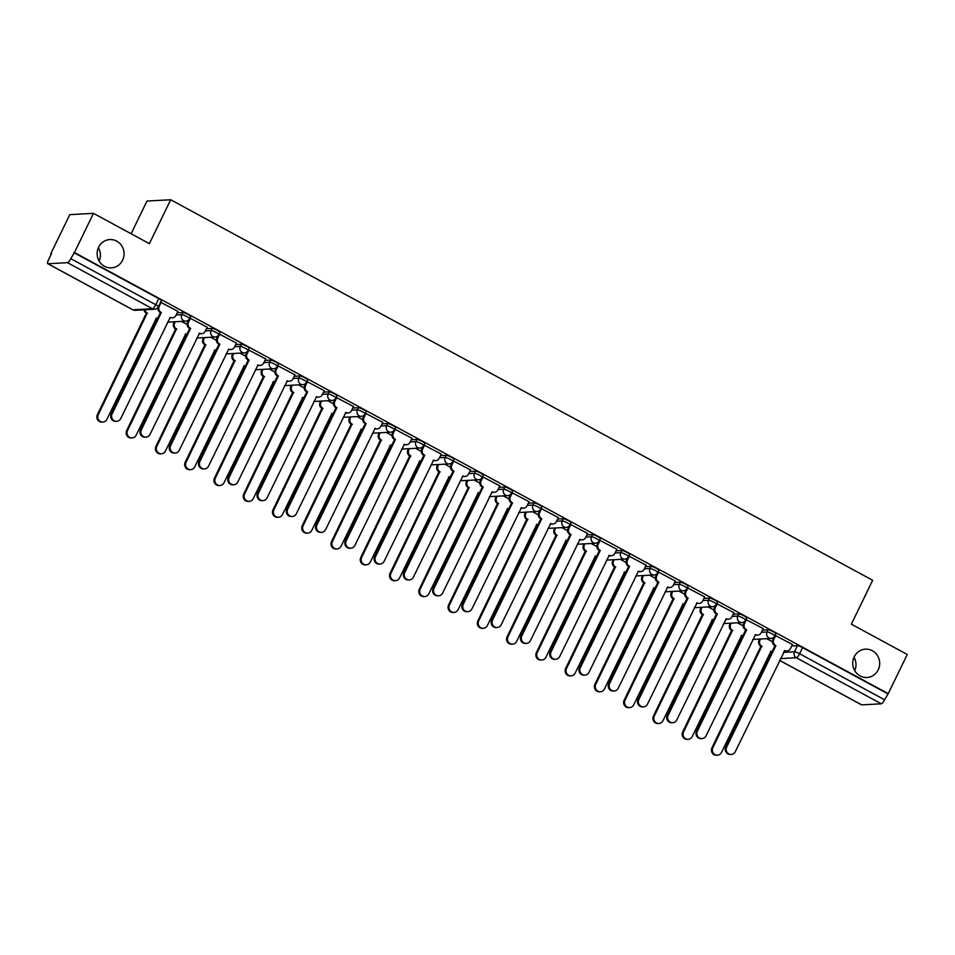 <?xml version="1.0" encoding="UTF-8"?>
<svg xmlns="http://www.w3.org/2000/svg" width="955" height="955" viewBox="0 0 955 955"><rect width="100%" height="100%" fill="white"/><g stroke="black" fill="none" stroke-linecap="round" stroke-linejoin="round"><path stroke-width="1.43" d="M122.61 260.226A14.182 13.477 -93.1 0 1 111.377 267.878A14.182 13.477 -93.1 0 1 99.32 261.407A14.182 13.477 -93.1 0 1 98.604 247.214A14.182 13.477 -93.1 0 1 109.825 239.562A14.182 13.477 -93.1 0 1 121.882 246.032A14.182 13.477 -93.1 0 1 122.61 260.226M878.23 669.837A14.182 13.477 -93.1 0 1 866.997 677.489A14.182 13.477 -93.1 0 1 854.94 671.007A14.182 13.477 -93.1 0 1 854.224 656.813A14.182 13.477 -93.1 0 1 865.445 649.161A14.182 13.477 -93.1 0 1 877.502 655.643A14.182 13.477 -93.1 0 1 878.23 669.837M190.618 316.499A4.429 0.704 -154.1 0 0 188.004 314.493A4.429 0.704 -154.1 0 0 182.871 312.536L181.82 314.696A4.429 0.704 25.9 0 1 186.953 316.654A4.429 0.704 25.9 0 1 189.556 318.672L190.618 316.499M219.877 332.364A4.429 0.704 -154.1 0 0 217.274 330.358A4.429 0.704 -154.1 0 0 212.141 328.401L211.091 330.561A4.429 0.704 25.9 0 1 216.224 332.519A4.429 0.704 25.9 0 1 218.826 334.525L219.877 332.364M249.136 348.229A4.429 0.704 -154.1 0 0 246.533 346.211A4.429 0.704 -154.1 0 0 241.4 344.254L240.35 346.426A4.429 0.704 25.9 0 1 245.483 348.384A4.429 0.704 25.9 0 1 248.085 350.389L249.136 348.229M278.406 364.094A4.429 0.704 -154.1 0 0 275.804 362.076A4.429 0.704 -154.1 0 0 270.671 360.119L269.62 362.291A4.429 0.704 25.9 0 1 274.754 364.249A4.429 0.704 25.9 0 1 277.356 366.254L278.406 364.094M307.665 379.959A4.429 0.704 -154.1 0 0 305.063 377.941A4.429 0.704 -154.1 0 0 299.93 375.983L298.879 378.156A4.429 0.704 25.9 0 1 304.012 380.114A4.429 0.704 25.9 0 1 306.615 382.119L307.665 379.959M336.936 395.824A4.429 0.704 -154.1 0 0 334.334 393.806A4.429 0.704 -154.1 0 0 329.2 391.848L328.15 394.009A4.429 0.704 25.9 0 1 333.283 395.967A4.429 0.704 25.9 0 1 335.885 397.984L336.936 395.824M366.195 411.677A4.429 0.704 -154.1 0 0 363.592 409.671A4.429 0.704 -154.1 0 0 358.459 407.713L357.409 409.874A4.429 0.704 25.9 0 1 362.542 411.832A4.429 0.704 25.9 0 1 365.144 413.849L366.195 411.677M395.466 427.542A4.429 0.704 -154.1 0 0 392.863 425.536A4.429 0.704 -154.1 0 0 387.73 423.578L386.668 425.739A4.429 0.704 25.9 0 1 391.813 427.697A4.429 0.704 25.9 0 1 394.415 429.714L395.466 427.542M424.724 443.407A4.429 0.704 -154.1 0 0 422.122 441.401A4.429 0.704 -154.1 0 0 416.989 439.443L415.938 441.604A4.429 0.704 25.9 0 1 421.071 443.562A4.429 0.704 25.9 0 1 423.674 445.579L424.724 443.407M453.995 459.271A4.429 0.704 -154.1 0 0 451.393 457.266A4.429 0.704 -154.1 0 0 446.248 455.308L445.197 457.469A4.429 0.704 25.9 0 1 450.33 459.427A4.429 0.704 25.9 0 1 452.945 461.444L453.995 459.271M483.254 475.136A4.429 0.704 -154.1 0 0 480.651 473.131A4.429 0.704 -154.1 0 0 475.518 471.173L474.468 473.334A4.429 0.704 25.9 0 1 479.601 475.292A4.429 0.704 25.9 0 1 482.203 477.297L483.254 475.136M512.525 491.001A4.429 0.704 -154.1 0 0 509.91 488.984A4.429 0.704 -154.1 0 0 504.777 487.026L503.727 489.199A4.429 0.704 25.9 0 1 508.86 491.157A4.429 0.704 25.9 0 1 511.474 493.162L512.525 491.001M541.783 506.866A4.429 0.704 -154.1 0 0 539.181 504.849A4.429 0.704 -154.1 0 0 534.048 502.891L532.997 505.064A4.429 0.704 25.9 0 1 538.131 507.021A4.429 0.704 25.9 0 1 540.733 509.027L541.783 506.866M571.054 522.731A4.429 0.704 -154.1 0 0 568.44 520.714A4.429 0.704 -154.1 0 0 563.307 518.756L562.256 520.929A4.429 0.704 25.9 0 1 567.389 522.886A4.429 0.704 25.9 0 1 569.992 524.892L571.054 522.731M600.313 538.596A4.429 0.704 -154.1 0 0 597.711 536.579A4.429 0.704 -154.1 0 0 592.577 534.621L591.527 536.782A4.429 0.704 25.9 0 1 596.66 538.751A4.429 0.704 25.9 0 1 599.263 540.757L600.313 538.596M629.572 554.461A4.429 0.704 -154.1 0 0 626.969 552.444A4.429 0.704 -154.1 0 0 621.836 550.486L620.786 552.647A4.429 0.704 25.9 0 1 625.919 554.604A4.429 0.704 25.9 0 1 628.521 556.622L629.572 554.461M658.843 570.314A4.429 0.704 -154.1 0 0 656.24 568.309A4.429 0.704 -154.1 0 0 651.107 566.351L650.057 568.512A4.429 0.704 25.9 0 1 655.19 570.469A4.429 0.704 25.9 0 1 657.792 572.487L658.843 570.314M688.101 586.179A4.429 0.704 -154.1 0 0 685.499 584.174A4.429 0.704 -154.1 0 0 680.366 582.216L679.315 584.376A4.429 0.704 25.9 0 1 684.449 586.334A4.429 0.704 25.9 0 1 687.051 588.352L688.101 586.179M717.372 602.044A4.429 0.704 -154.1 0 0 714.77 600.038A4.429 0.704 -154.1 0 0 709.637 598.081L708.586 600.241A4.429 0.704 25.9 0 1 713.719 602.199A4.429 0.704 25.9 0 1 716.322 604.217L717.372 602.044M746.631 617.909A4.429 0.704 -154.1 0 0 744.029 615.903A4.429 0.704 -154.1 0 0 738.895 613.946L737.845 616.106A4.429 0.704 25.9 0 1 742.978 618.064A4.429 0.704 25.9 0 1 745.58 620.07L746.631 617.909M775.902 633.774A4.429 0.704 -154.1 0 0 773.299 631.756A4.429 0.704 -154.1 0 0 768.166 629.799L767.104 631.971A4.429 0.704 25.9 0 1 772.249 633.929A4.429 0.704 25.9 0 1 774.851 635.935L775.902 633.774M98.389 247.667A14.182 13.477 -93.1 0 1 99.117 261.061M854.009 657.279A14.182 13.477 -93.1 0 1 854.737 670.673M93.471 213.347L149.374 243.656L170.694 199.762L872.667 580.282L851.347 624.176L907.25 654.485L888.234 693.652L74.454 252.526L93.471 213.347L69.775 214.648L50.746 253.815L51.284 254.114M131.11 233.748L146.986 201.051L170.694 199.762M50.746 253.815L51.439 253.779L48.478 259.879A4.429 1.194 -61.5 0 0 47.75 263.699A4.429 1.194 -61.5 0 0 47.953 263.747L67.507 262.673A4.429 1.194 -61.5 0 0 70.801 258.662L155.784 304.729A4.429 0.704 25.9 0 1 158.387 306.734L161.347 300.634A4.429 0.704 25.9 0 0 158.745 298.629L155.784 304.729A4.429 1.194 -61.5 0 1 152.49 308.74L67.507 262.673M74.454 252.526L70.801 258.662M791.719 645.986L797.425 645.664L794.465 651.776A4.429 0.704 25.9 0 1 799.598 653.733L884.581 699.788A4.429 1.194 118.5 0 1 881.286 703.811L861.72 704.874A4.429 1.194 118.5 0 1 861.529 704.838A4.429 1.194 118.5 0 1 861.386 704.695M884.581 699.788L888.234 693.652M792.447 644.482L775.126 635.362M763.176 628.617L745.867 619.497M733.918 612.752L716.596 603.632M704.659 596.899L687.337 587.767M675.388 581.034L658.079 571.902M646.129 565.169L628.808 556.037M616.858 549.304L599.549 540.172M587.6 533.439L570.278 524.307M558.329 517.574L541.019 508.442M529.07 501.709L511.749 492.589M499.799 485.844L482.49 476.724M470.54 469.979L453.219 460.859M441.27 454.126L423.96 444.994M412.011 438.261L394.69 429.129M382.74 422.397L365.431 413.264M353.481 406.532L336.16 397.399M324.211 390.667L306.901 381.534M294.952 374.802L277.642 365.67M265.693 358.937L248.372 349.817M236.422 343.072L219.113 333.952M207.163 327.207L189.842 318.087M177.893 311.354L160.583 302.222M177.164 312.846L182.871 312.536M206.435 328.711L212.141 328.401M235.694 344.576L241.4 344.254M264.965 360.429L270.671 360.119M294.224 376.294L299.93 375.983M323.494 392.159L329.2 391.848M352.753 408.024L358.459 407.713M382.024 423.889L387.73 423.578M411.283 439.754L416.989 439.443M440.553 455.619L446.248 455.308M469.812 471.483L475.518 471.173M499.071 487.348L504.777 487.026M528.342 503.201L534.048 502.891M557.601 519.066L563.307 518.756M586.871 534.931L592.577 534.621M616.13 550.796L621.836 550.486M645.401 566.661L651.107 566.351M674.66 582.526L680.366 582.216M703.93 598.391L709.637 598.081M733.189 614.256L738.895 613.946M762.46 630.121L768.166 629.799M772.416 641.76L766.71 638.668M73.762 252.562L158.745 298.629M887.541 693.688L802.558 647.621A4.429 0.704 -154.1 0 0 797.425 645.664M743.157 625.895L737.439 622.803M713.886 610.042L708.18 606.938M684.628 594.177L678.921 591.073M655.357 578.312L649.651 575.208M626.098 562.447L620.392 559.355M596.827 546.582L591.121 543.49M567.568 530.717L561.862 527.626M538.298 514.852L532.592 511.761M509.039 498.988L503.333 495.896M479.78 483.123L474.062 480.031M450.509 467.258L444.803 464.166M421.251 451.405L415.532 448.301M391.98 435.54L386.274 432.436M362.721 419.675L357.003 416.583M333.45 403.81L327.744 400.718M304.191 387.945L298.485 384.853M274.921 372.08L269.215 368.988M245.662 356.215L239.956 353.123M216.391 340.35L210.685 337.258M187.132 324.485L181.426 321.393M157.862 308.632L157.181 308.25M775.794 635.35L773.777 639.516A4.429 4.214 86.9 0 0 775.615 645.485L774.708 645.532A4.429 4.214 -93.1 0 1 772.87 639.564L774.099 637.021M775.89 645.64L726.671 747.013A5.097 4.847 86.9 0 0 731.255 754.438A5.097 4.847 86.9 0 0 735.302 751.681L784.807 650.462A4.429 4.214 86.9 0 0 786.956 650.952L786.061 651A4.429 4.214 -93.1 0 1 784.33 650.713M731.255 754.438L730.36 754.486A5.097 4.847 -93.1 0 1 725.764 747.061L774.994 645.687M786.956 650.952A4.429 4.214 86.9 0 0 790.465 648.564L792.495 644.398M760.562 639.002L759.953 640.268A4.429 4.214 86.9 0 0 761.792 646.237L712.848 747.765A5.097 4.847 86.9 0 0 717.444 755.19A5.097 4.847 86.9 0 0 721.479 752.445L770.983 651.226A4.429 4.214 86.9 0 0 772.106 651.632M772.046 651.764A4.429 4.214 -93.1 0 1 770.506 651.465M717.444 755.19L716.537 755.238A5.097 4.847 -93.1 0 1 711.952 747.813L760.896 646.284A4.429 4.214 -93.1 0 1 759.046 640.316L759.953 640.268M759.667 639.05L759.046 640.316M761.171 646.44L762.066 646.392M746.535 619.485L744.506 623.651A4.429 4.214 86.9 0 0 746.344 629.62L745.449 629.667A4.429 4.214 -93.1 0 1 743.611 623.699L744.84 621.156M746.631 629.775L697.401 731.148A5.097 4.847 86.9 0 0 701.997 738.573A5.097 4.847 86.9 0 0 706.032 735.827L755.536 634.598A4.429 4.214 86.9 0 0 757.697 635.087L756.79 635.135A4.429 4.214 -93.1 0 1 755.059 634.848M701.997 738.573L701.101 738.621A5.097 4.847 -93.1 0 1 696.505 731.196L745.736 629.823M757.697 635.087A4.429 4.214 86.9 0 0 761.207 632.699L763.224 628.533M717.265 603.62L715.247 607.786A4.429 4.214 86.9 0 0 717.086 613.755L716.178 613.802A4.429 4.214 -93.1 0 1 714.34 607.834L715.57 605.291M717.36 613.91L668.142 715.283A5.097 4.847 86.9 0 0 672.738 722.708A5.097 4.847 86.9 0 0 676.773 719.963L726.278 618.733A4.429 4.214 86.9 0 0 728.426 619.222L727.531 619.27A4.429 4.214 -93.1 0 1 725.8 618.983M672.738 722.708L671.831 722.756A5.097 4.847 -93.1 0 1 667.247 715.331L716.465 613.958M728.426 619.222A4.429 4.214 86.9 0 0 731.936 616.835L733.965 612.668M731.303 623.138L730.682 624.403A4.429 4.214 86.9 0 0 732.521 630.372L683.577 731.9A5.097 4.847 86.9 0 0 688.173 739.325A5.097 4.847 86.9 0 0 692.208 736.58L741.713 635.362A4.429 4.214 86.9 0 0 742.847 635.767M742.775 635.899A4.429 4.214 -93.1 0 1 741.247 635.6M688.173 739.325L687.278 739.373A5.097 4.847 -93.1 0 1 682.682 731.948L731.626 630.419A4.429 4.214 -93.1 0 1 729.787 624.451L730.682 624.403M730.396 623.185L729.787 624.451M731.912 630.575L732.807 630.527M702.032 607.273L701.424 608.538A4.429 4.214 86.9 0 0 703.262 614.507L654.318 716.035A5.097 4.847 86.9 0 0 658.914 723.46A5.097 4.847 86.9 0 0 662.949 720.715L712.454 619.497A4.429 4.214 86.9 0 0 713.576 619.902M713.516 620.034A4.429 4.214 -93.1 0 1 711.976 619.747M658.914 723.46L658.007 723.52A5.097 4.847 -93.1 0 1 653.423 716.083L702.367 614.554A4.429 4.214 -93.1 0 1 700.528 608.586L701.424 608.538M701.137 607.332L700.528 608.586M702.641 614.71L703.537 614.662M688.006 587.755L685.976 591.921A4.429 4.214 86.9 0 0 687.815 597.89L686.92 597.937A4.429 4.214 -93.1 0 1 685.081 591.969L686.311 589.438M688.101 598.045L638.871 699.418A5.097 4.847 86.9 0 0 643.467 706.843A5.097 4.847 86.9 0 0 647.502 704.098L697.007 602.868A4.429 4.214 86.9 0 0 699.167 603.357L698.26 603.405A4.429 4.214 -93.1 0 1 696.529 603.118M643.467 706.843L642.572 706.891A5.097 4.847 -93.1 0 1 637.976 699.466L687.206 598.093M699.167 603.357A4.429 4.214 86.9 0 0 702.677 600.97L704.695 596.803M658.735 571.89L656.718 576.056A4.429 4.214 86.9 0 0 658.556 582.025L657.661 582.073A4.429 4.214 -93.1 0 1 655.81 576.104L657.052 573.573M658.831 582.18L609.612 683.553A5.097 4.847 86.9 0 0 614.208 690.978A5.097 4.847 86.9 0 0 618.243 688.233L667.748 587.015A4.429 4.214 86.9 0 0 669.897 587.492L669.001 587.552A4.429 4.214 -93.1 0 1 667.27 587.253M614.208 690.978L613.301 691.026A5.097 4.847 -93.1 0 1 608.717 683.601L657.935 582.228M669.897 587.492A4.429 4.214 86.9 0 0 673.406 585.105L675.436 580.938M629.476 556.025L627.447 560.191A4.429 4.214 86.9 0 0 629.285 566.16L628.39 566.208A4.429 4.214 -93.1 0 1 626.552 560.239L627.781 557.708M629.572 566.315L580.342 667.688A5.097 4.847 86.9 0 0 584.938 675.113A5.097 4.847 86.9 0 0 588.972 672.368L638.477 571.15A4.429 4.214 86.9 0 0 640.638 571.639L639.743 571.687A4.429 4.214 -93.1 0 1 638 571.388M584.938 675.113L584.042 675.161A5.097 4.847 -93.1 0 1 579.446 667.736L628.677 566.363M640.638 571.639A4.429 4.214 86.9 0 0 644.148 569.24L646.165 565.074M672.774 591.42L672.153 592.673A4.429 4.214 86.9 0 0 673.991 598.642L625.059 700.17A5.097 4.847 86.9 0 0 629.643 707.607A5.097 4.847 86.9 0 0 633.678 704.85L683.183 603.632A4.429 4.214 86.9 0 0 684.317 604.038M684.246 604.169A4.429 4.214 -93.1 0 1 682.718 603.882M629.643 707.607L628.748 707.655A5.097 4.847 -93.1 0 1 624.152 700.218L673.096 598.701A4.429 4.214 -93.1 0 1 671.258 592.721L672.153 592.673M671.866 591.467L671.258 592.721M673.382 598.845L674.278 598.797M643.503 575.555L642.894 576.808A4.429 4.214 86.9 0 0 644.732 582.789L595.789 684.305A5.097 4.847 86.9 0 0 600.385 691.742A5.097 4.847 86.9 0 0 604.42 688.985L653.924 587.767A4.429 4.214 86.9 0 0 655.046 588.173M654.987 588.316A4.429 4.214 -93.1 0 1 653.447 588.017M600.385 691.742L599.489 691.79A5.097 4.847 -93.1 0 1 594.893 684.365L643.837 582.837A4.429 4.214 -93.1 0 1 641.999 576.868L642.894 576.808M642.608 575.602L641.999 576.868M644.112 582.98L645.019 582.932M614.244 559.69L613.623 560.955A4.429 4.214 86.9 0 0 615.474 566.924L566.53 668.452A5.097 4.847 86.9 0 0 571.114 675.877A5.097 4.847 86.9 0 0 575.149 673.12L624.666 571.902A4.429 4.214 86.9 0 0 625.788 572.32M625.716 572.451A4.429 4.214 -93.1 0 1 624.188 572.152M571.114 675.877L570.219 675.925A5.097 4.847 -93.1 0 1 565.623 668.5L614.566 566.972A4.429 4.214 -93.1 0 1 612.728 561.003L613.623 560.955M613.337 559.737L612.728 561.003M614.853 567.127L615.748 567.067M600.206 540.16L598.188 544.326A4.429 4.214 86.9 0 0 600.027 550.295L599.131 550.343A4.429 4.214 -93.1 0 1 597.281 544.374L598.522 541.843M600.301 550.45L551.083 651.823A5.097 4.847 86.9 0 0 555.679 659.248A5.097 4.847 86.9 0 0 559.714 656.503L609.218 555.285A4.429 4.214 86.9 0 0 611.367 555.774L610.472 555.822A4.429 4.214 -93.1 0 1 608.741 555.535M555.679 659.248L554.771 659.308A5.097 4.847 -93.1 0 1 550.187 651.871L599.406 550.498M611.367 555.774A4.429 4.214 86.9 0 0 614.877 553.375L616.906 549.209M584.973 543.825L584.365 545.09A4.429 4.214 86.9 0 0 586.203 551.059L537.259 652.587A5.097 4.847 86.9 0 0 541.855 660.012A5.097 4.847 86.9 0 0 545.89 657.267L595.395 556.037A4.429 4.214 86.9 0 0 596.517 556.455M596.457 556.586A4.429 4.214 -93.1 0 1 594.917 556.288M541.855 660.012L540.96 660.06A5.097 4.847 -93.1 0 1 536.364 652.635L585.308 551.107A4.429 4.214 -93.1 0 1 583.469 545.138L584.365 545.09M584.078 543.873L583.469 545.138M585.582 551.262L586.489 551.214M570.947 524.295L568.917 528.461A4.429 4.214 86.9 0 0 570.756 534.43L569.86 534.49A4.429 4.214 -93.1 0 1 568.022 528.509L569.252 525.978M571.042 534.585L521.812 635.958A5.097 4.847 86.9 0 0 526.408 643.395A5.097 4.847 86.9 0 0 530.443 640.638L579.948 539.42A4.429 4.214 86.9 0 0 582.108 539.909L581.213 539.957A4.429 4.214 -93.1 0 1 579.482 539.671M526.408 643.395L525.513 643.443A5.097 4.847 -93.1 0 1 520.917 636.006L570.147 534.633M582.108 539.909A4.429 4.214 86.9 0 0 585.618 537.51L587.635 533.344M555.715 527.96L555.094 529.225A4.429 4.214 86.9 0 0 556.944 535.194L508 636.722A5.097 4.847 86.9 0 0 512.584 644.148A5.097 4.847 86.9 0 0 516.631 641.402L566.136 540.172A4.429 4.214 86.9 0 0 567.258 540.59M567.186 540.721A4.429 4.214 -93.1 0 1 565.658 540.423M512.584 644.148L511.689 644.195A5.097 4.847 -93.1 0 1 507.093 636.77L556.037 535.242A4.429 4.214 -93.1 0 1 554.198 529.273L555.094 529.225M554.819 528.008L554.198 529.273M556.323 535.397L557.219 535.349M541.676 508.43L539.659 512.596A4.429 4.214 86.9 0 0 541.497 518.577L540.602 518.625A4.429 4.214 -93.1 0 1 538.763 512.656L539.993 510.113M541.783 518.72L492.553 620.093A5.097 4.847 86.9 0 0 497.149 627.53A5.097 4.847 86.9 0 0 501.184 624.773L550.689 523.555A4.429 4.214 86.9 0 0 552.838 524.044L551.942 524.092A4.429 4.214 -93.1 0 1 550.211 523.806M497.149 627.53L496.254 627.578A5.097 4.847 -93.1 0 1 491.658 620.153L540.876 518.768M552.838 524.044A4.429 4.214 86.9 0 0 556.347 521.657L558.377 517.491M526.444 512.095L525.835 513.36A4.429 4.214 86.9 0 0 527.673 519.329L478.73 620.857A5.097 4.847 86.9 0 0 483.326 628.283A5.097 4.847 86.9 0 0 487.36 625.537L536.865 524.307A4.429 4.214 86.9 0 0 537.987 524.725M537.928 524.856A4.429 4.214 -93.1 0 1 536.388 524.558M483.326 628.283L482.43 628.33A5.097 4.847 -93.1 0 1 477.834 620.905L526.778 519.377A4.429 4.214 -93.1 0 1 524.94 513.408L525.835 513.36M525.548 512.143L524.94 513.408M527.053 519.532L527.96 519.484M512.417 492.577L510.388 496.743A4.429 4.214 86.9 0 0 512.226 502.712L511.331 502.76A4.429 4.214 -93.1 0 1 509.493 496.791L510.722 494.248M512.513 502.855L463.294 604.24A5.097 4.847 86.9 0 0 467.878 611.666A5.097 4.847 86.9 0 0 471.913 608.908L521.43 507.69A4.429 4.214 86.9 0 0 523.579 508.179L522.683 508.227A4.429 4.214 -93.1 0 1 520.952 507.941M467.878 611.666L466.983 611.713A5.097 4.847 -93.1 0 1 462.387 604.288L511.617 502.915M523.579 508.179A4.429 4.214 86.9 0 0 527.088 505.792L529.106 501.626M497.185 496.23L496.576 497.495A4.429 4.214 86.9 0 0 498.415 503.464L449.471 604.993A5.097 4.847 86.9 0 0 454.067 612.418A5.097 4.847 86.9 0 0 458.102 609.672L507.606 508.454A4.429 4.214 86.9 0 0 508.729 508.86M508.657 508.991A4.429 4.214 -93.1 0 1 507.129 508.693M454.067 612.418L453.159 612.465A5.097 4.847 -93.1 0 1 448.564 605.04L497.507 503.512A4.429 4.214 -93.1 0 1 495.669 497.543L496.576 497.495M496.29 496.278L495.669 497.543M497.794 503.667L498.689 503.619M483.146 476.712L481.129 480.878A4.429 4.214 86.9 0 0 482.967 486.847L482.072 486.895A4.429 4.214 -93.1 0 1 480.234 480.926L481.463 478.383M483.254 487.002L434.024 588.375A5.097 4.847 86.9 0 0 438.62 595.801A5.097 4.847 86.9 0 0 442.654 593.055L492.159 491.825A4.429 4.214 86.9 0 0 494.308 492.314L493.413 492.362A4.429 4.214 -93.1 0 1 491.682 492.076M438.62 595.801L437.724 595.848A5.097 4.847 -93.1 0 1 433.128 588.423L482.347 487.05M494.308 492.314A4.429 4.214 86.9 0 0 497.818 489.927L499.847 485.761M453.888 460.847L451.858 465.013A4.429 4.214 86.9 0 0 453.709 470.982L452.801 471.03A4.429 4.214 -93.1 0 1 450.963 465.061L452.193 462.518M453.983 471.137L404.765 572.511A5.097 4.847 86.9 0 0 409.349 579.936A5.097 4.847 86.9 0 0 413.384 577.19L462.9 475.96A4.429 4.214 86.9 0 0 465.049 476.45L464.154 476.497A4.429 4.214 -93.1 0 1 462.423 476.211M409.349 579.936L408.454 579.983A5.097 4.847 -93.1 0 1 403.858 572.558L453.088 471.185M465.049 476.45A4.429 4.214 86.9 0 0 468.559 474.062L470.576 469.896M424.617 444.982L422.599 449.148A4.429 4.214 86.9 0 0 424.438 455.117L423.543 455.165A4.429 4.214 -93.1 0 1 421.704 449.196L422.934 446.665M424.724 455.272L375.494 556.646A5.097 4.847 86.9 0 0 380.09 564.071A5.097 4.847 86.9 0 0 384.125 561.325L433.63 460.095A4.429 4.214 86.9 0 0 435.79 460.585L434.883 460.632A4.429 4.214 -93.1 0 1 433.152 460.346M380.09 564.071L379.195 564.119A5.097 4.847 -93.1 0 1 374.599 556.693L423.817 455.32M435.79 460.585A4.429 4.214 86.9 0 0 439.3 458.197L441.317 454.031M395.358 429.117L393.329 433.284A4.429 4.214 86.9 0 0 395.179 439.252L394.272 439.3A4.429 4.214 -93.1 0 1 392.433 433.331L393.663 430.8M395.454 439.407L346.235 540.781A5.097 4.847 86.9 0 0 350.819 548.206A5.097 4.847 86.9 0 0 354.866 545.46L404.371 444.242A4.429 4.214 86.9 0 0 406.52 444.72L405.624 444.779A4.429 4.214 -93.1 0 1 403.893 444.481M350.819 548.206L349.924 548.254A5.097 4.847 -93.1 0 1 345.328 540.828L394.558 439.455M406.52 444.72A4.429 4.214 86.9 0 0 410.029 442.332L412.059 438.166M366.087 413.252L364.07 417.419A4.429 4.214 86.9 0 0 365.908 423.387L365.013 423.435A4.429 4.214 -93.1 0 1 363.175 417.466L364.404 414.936M366.195 423.543L316.964 524.916A5.097 4.847 86.9 0 0 321.56 532.341A5.097 4.847 86.9 0 0 325.595 529.595L375.1 428.377A4.429 4.214 86.9 0 0 377.261 428.867L376.354 428.914A4.429 4.214 -93.1 0 1 374.623 428.616M321.56 532.341L320.665 532.389A5.097 4.847 -93.1 0 1 316.069 524.964L365.288 423.59M377.261 428.867A4.429 4.214 86.9 0 0 380.77 426.467L382.788 422.301M336.829 397.387L334.811 401.554A4.429 4.214 86.9 0 0 336.649 407.522L335.742 407.57A4.429 4.214 -93.1 0 1 333.904 401.601L335.133 399.071M336.924 407.678L287.706 509.051A5.097 4.847 86.9 0 0 292.302 516.476A5.097 4.847 86.9 0 0 296.337 513.73L345.841 412.512A4.429 4.214 86.9 0 0 347.99 413.002L347.095 413.049A4.429 4.214 -93.1 0 1 345.364 412.763M292.302 516.476L291.394 516.536A5.097 4.847 -93.1 0 1 286.798 509.099L336.029 407.725M347.99 413.002A4.429 4.214 86.9 0 0 351.5 410.602L353.529 406.436M467.914 480.365L467.305 481.63A4.429 4.214 86.9 0 0 469.144 487.599L420.2 589.128A5.097 4.847 86.9 0 0 424.796 596.553A5.097 4.847 86.9 0 0 428.831 593.807L478.336 492.589A4.429 4.214 86.9 0 0 479.458 492.995M479.398 493.126A4.429 4.214 -93.1 0 1 477.858 492.828M424.796 596.553L423.901 596.6A5.097 4.847 -93.1 0 1 419.305 589.175L468.248 487.647A4.429 4.214 -93.1 0 1 466.41 481.678L467.305 481.63M467.019 480.413L466.41 481.678M468.535 487.802L469.43 487.754M438.655 464.5L438.047 465.765A4.429 4.214 86.9 0 0 439.885 471.734L390.941 573.263A5.097 4.847 86.9 0 0 395.537 580.688A5.097 4.847 86.9 0 0 399.572 577.942L449.077 476.724A4.429 4.214 86.9 0 0 450.199 477.13M450.139 477.261A4.429 4.214 -93.1 0 1 448.599 476.975M395.537 580.688L394.63 580.747A5.097 4.847 -93.1 0 1 390.046 573.31L438.978 471.782A4.429 4.214 -93.1 0 1 437.139 465.813L438.047 465.765M437.76 464.56L437.139 465.813M439.264 471.937L440.16 471.889M409.385 448.647L408.776 449.901A4.429 4.214 86.9 0 0 410.614 455.869L361.67 557.398A5.097 4.847 86.9 0 0 366.266 564.835A5.097 4.847 86.9 0 0 370.301 562.077L419.806 460.859A4.429 4.214 86.9 0 0 420.928 461.265M420.869 461.396A4.429 4.214 -93.1 0 1 419.329 461.11M366.266 564.835L365.371 564.883A5.097 4.847 -93.1 0 1 360.775 557.445L409.719 455.929A4.429 4.214 -93.1 0 1 407.881 449.948L408.776 449.901M408.489 448.695L407.881 449.948M410.005 456.072L410.901 456.024M380.126 432.782L379.517 434.036A4.429 4.214 86.9 0 0 381.355 440.016L332.412 541.533A5.097 4.847 86.9 0 0 337.008 548.97A5.097 4.847 86.9 0 0 341.042 546.212L390.547 444.994A4.429 4.214 86.9 0 0 391.669 445.4M391.61 445.531A4.429 4.214 -93.1 0 1 390.07 445.245M337.008 548.97L336.1 549.018A5.097 4.847 -93.1 0 1 331.516 541.592L380.46 440.064A4.429 4.214 -93.1 0 1 378.61 434.095L379.517 434.036M379.231 432.83L378.61 434.095M380.735 440.207L381.63 440.16M350.867 416.917L350.246 418.183A4.429 4.214 86.9 0 0 352.085 424.151L303.141 525.68A5.097 4.847 86.9 0 0 307.737 533.105A5.097 4.847 86.9 0 0 311.772 530.347L361.276 429.129A4.429 4.214 86.9 0 0 362.399 429.547M362.339 429.678A4.429 4.214 -93.1 0 1 360.811 429.38M307.737 533.105L306.842 533.153A5.097 4.847 -93.1 0 1 302.246 525.727L351.189 424.199A4.429 4.214 -93.1 0 1 349.351 418.23L350.246 418.183M349.96 416.965L349.351 418.23M351.476 424.354L352.371 424.295M321.596 401.052L320.987 402.318A4.429 4.214 86.9 0 0 322.826 408.286L273.882 509.815A5.097 4.847 86.9 0 0 278.478 517.24A5.097 4.847 86.9 0 0 282.513 514.482L332.018 413.264A4.429 4.214 86.9 0 0 333.14 413.682M333.08 413.813A4.429 4.214 -93.1 0 1 331.54 413.515M278.478 517.24L277.571 517.288A5.097 4.847 -93.1 0 1 272.987 509.863L321.931 408.334A4.429 4.214 -93.1 0 1 320.08 402.365L320.987 402.318M320.701 401.1L320.08 402.365M322.205 408.489L323.1 408.442M307.57 381.523L305.54 385.689A4.429 4.214 86.9 0 0 307.379 391.657L306.483 391.717A4.429 4.214 -93.1 0 1 304.645 385.736L305.875 383.206M307.665 391.813L258.435 493.186A5.097 4.847 86.9 0 0 263.031 500.623A5.097 4.847 86.9 0 0 267.066 497.865L316.571 396.647A4.429 4.214 86.9 0 0 318.731 397.137L317.824 397.185A4.429 4.214 -93.1 0 1 316.093 396.898M263.031 500.623L262.136 500.671A5.097 4.847 -93.1 0 1 257.54 493.234L306.77 391.86M318.731 397.137A4.429 4.214 86.9 0 0 322.241 394.737L324.258 390.571M292.337 385.187L291.717 386.453A4.429 4.214 86.9 0 0 293.555 392.421L244.611 493.95A5.097 4.847 86.9 0 0 249.207 501.375A5.097 4.847 86.9 0 0 253.242 498.629L302.747 397.399A4.429 4.214 86.9 0 0 303.881 397.817M303.809 397.949A4.429 4.214 -93.1 0 1 302.281 397.65M249.207 501.375L248.312 501.423A5.097 4.847 -93.1 0 1 243.716 493.998L292.66 392.469A4.429 4.214 -93.1 0 1 290.821 386.5L291.717 386.453M291.43 385.235L290.821 386.5M292.946 392.624L293.842 392.577M278.299 365.658L276.281 369.824A4.429 4.214 86.9 0 0 278.12 375.804L277.225 375.852A4.429 4.214 -93.1 0 1 275.374 369.883L276.616 367.341M278.394 375.948L229.176 477.321A5.097 4.847 86.9 0 0 233.772 484.758A5.097 4.847 86.9 0 0 237.807 482L287.312 380.782A4.429 4.214 86.9 0 0 289.461 381.272L288.565 381.32A4.429 4.214 -93.1 0 1 286.834 381.033M233.772 484.758L232.865 484.806A5.097 4.847 -93.1 0 1 228.281 477.381L277.499 375.995M289.461 381.272A4.429 4.214 86.9 0 0 292.97 378.884L295 374.718M263.067 369.322L262.458 370.588A4.429 4.214 86.9 0 0 264.296 376.557L215.353 478.085A5.097 4.847 86.9 0 0 219.948 485.51A5.097 4.847 86.9 0 0 223.983 482.764L273.488 381.534A4.429 4.214 86.9 0 0 274.61 381.952M274.551 382.084A4.429 4.214 -93.1 0 1 273.011 381.785M219.948 485.51L219.053 485.558A5.097 4.847 -93.1 0 1 214.457 478.133L263.401 376.604A4.429 4.214 -93.1 0 1 261.563 370.636L262.458 370.588M262.171 369.37L261.563 370.636M263.675 376.759L264.583 376.712M249.04 349.793L247.011 353.971A4.429 4.214 86.9 0 0 248.849 359.94L247.954 359.987A4.429 4.214 -93.1 0 1 246.115 354.019L247.345 351.476M249.136 360.083L199.905 461.468A5.097 4.847 86.9 0 0 204.501 468.893A5.097 4.847 86.9 0 0 208.536 466.136L258.041 364.917A4.429 4.214 86.9 0 0 260.202 365.407L259.306 365.455A4.429 4.214 -93.1 0 1 257.564 365.168M204.501 468.893L203.606 468.941A5.097 4.847 -93.1 0 1 199.01 461.516L248.24 360.142M260.202 365.407A4.429 4.214 86.9 0 0 263.711 363.019L265.729 358.853M233.808 353.457L233.187 354.723A4.429 4.214 86.9 0 0 235.037 360.692L186.094 462.22A5.097 4.847 86.9 0 0 190.678 469.645A5.097 4.847 86.9 0 0 194.713 466.9L244.229 365.681A4.429 4.214 86.9 0 0 245.351 366.087M245.28 366.219A4.429 4.214 -93.1 0 1 243.752 365.92M190.678 469.645L189.782 469.693A5.097 4.847 -93.1 0 1 185.186 462.268L234.13 360.739A4.429 4.214 -93.1 0 1 232.292 354.771L233.187 354.723M232.901 353.505L232.292 354.771M234.417 360.894L235.312 360.847M219.769 333.94L217.752 338.106A4.429 4.214 86.9 0 0 219.59 344.075L218.695 344.122A4.429 4.214 -93.1 0 1 216.845 338.154L218.086 335.611M219.865 344.23L170.647 445.603A5.097 4.847 86.9 0 0 175.243 453.028A5.097 4.847 86.9 0 0 179.277 450.271L228.782 349.053A4.429 4.214 86.9 0 0 230.931 349.542L230.036 349.59A4.429 4.214 -93.1 0 1 228.305 349.303M175.243 453.028L174.335 453.076A5.097 4.847 -93.1 0 1 169.751 445.651L218.97 344.277M230.931 349.542A4.429 4.214 86.9 0 0 234.441 347.154L236.47 342.988M204.537 337.593L203.928 338.858A4.429 4.214 86.9 0 0 205.767 344.827L156.823 446.355A5.097 4.847 86.9 0 0 161.419 453.78A5.097 4.847 86.9 0 0 165.454 451.035L214.959 349.817A4.429 4.214 86.9 0 0 216.081 350.222M216.021 350.354A4.429 4.214 -93.1 0 1 214.481 350.055M161.419 453.78L160.524 453.828A5.097 4.847 -93.1 0 1 155.928 446.403L204.871 344.874A4.429 4.214 -93.1 0 1 203.033 338.906L203.928 338.858M203.642 337.64L203.033 338.906M205.146 345.03L206.053 344.982M190.511 318.075L188.481 322.241A4.429 4.214 86.9 0 0 190.32 328.21L189.424 328.257A4.429 4.214 -93.1 0 1 187.586 322.289L188.815 319.746M190.606 328.365L141.376 429.738A5.097 4.847 86.9 0 0 145.972 437.163A5.097 4.847 86.9 0 0 150.007 434.418L199.511 333.188A4.429 4.214 86.9 0 0 201.672 333.677L200.777 333.725A4.429 4.214 -93.1 0 1 199.046 333.438M145.972 437.163L145.076 437.211A5.097 4.847 -93.1 0 1 140.481 429.786L189.711 328.413M201.672 333.677A4.429 4.214 86.9 0 0 205.182 331.289L207.199 327.123M175.278 321.728L174.658 322.993A4.429 4.214 86.9 0 0 176.508 328.962L127.564 430.49A5.097 4.847 86.9 0 0 132.148 437.915A5.097 4.847 86.9 0 0 136.183 435.17L185.7 333.952A4.429 4.214 86.9 0 0 186.822 334.357M186.75 334.489A4.429 4.214 -93.1 0 1 185.222 334.202M132.148 437.915L131.253 437.975A5.097 4.847 -93.1 0 1 126.657 430.538L175.601 329.009A4.429 4.214 -93.1 0 1 173.762 323.041L174.658 322.993M174.383 321.787L173.762 323.041M175.887 329.165L176.782 329.117M161.24 302.21L159.222 306.376A4.429 4.214 86.9 0 0 161.061 312.345L160.165 312.392A4.429 4.214 -93.1 0 1 157.969 307.426M161.347 312.5L112.117 413.873A5.097 4.847 86.9 0 0 116.713 421.298A5.097 4.847 86.9 0 0 120.748 418.553L170.253 317.323A4.429 4.214 86.9 0 0 172.401 317.812L171.506 317.86A4.429 4.214 -93.1 0 1 169.775 317.573M116.713 421.298L115.818 421.346A5.097 4.847 -93.1 0 1 111.222 413.921L160.44 312.548M172.401 317.812A4.429 4.214 86.9 0 0 175.911 315.425L177.94 311.258M144.981 309.754A4.429 4.214 86.9 0 0 147.237 313.097L98.293 414.625A5.097 4.847 86.9 0 0 102.889 422.062A5.097 4.847 86.9 0 0 106.924 419.305L156.429 318.087A4.429 4.214 86.9 0 0 157.551 318.493M157.491 318.624A4.429 4.214 -93.1 0 1 155.951 318.337M102.889 422.062L101.994 422.11A5.097 4.847 -93.1 0 1 97.398 414.673L146.342 313.156A4.429 4.214 -93.1 0 1 144.086 309.802M146.616 313.3L147.524 313.252M47.953 263.747L132.924 309.814L152.49 308.74A4.429 4.214 86.9 0 0 154.638 309.229A4.429 4.429 0 0 0 158.387 306.734M783.518 652.372L794.465 651.776A4.429 4.214 -93.1 0 0 796.303 657.744L780.498 658.604M779.638 660.383L861.72 704.874M881.286 703.811L796.303 657.744A4.429 1.194 -61.5 0 0 799.598 653.733L802.558 647.621M176.114 315.007L181.82 314.696A4.429 4.214 86.9 0 0 183.658 320.665A4.429 4.214 -93.1 0 0 185.819 321.155A4.429 4.429 0 0 0 189.556 318.672M205.385 330.872L211.091 330.561A4.429 4.214 86.9 0 0 212.929 336.53A4.429 4.214 -93.1 0 0 215.078 337.019A4.429 4.429 0 0 0 218.826 334.525M234.644 346.737L240.35 346.426A4.429 4.214 86.9 0 0 242.188 352.395A4.429 4.214 -93.1 0 0 244.349 352.884A4.429 4.429 0 0 0 248.085 350.389M263.914 362.602L269.62 362.291A4.429 4.214 86.9 0 0 271.459 368.26A4.429 4.214 -93.1 0 0 273.608 368.749A4.429 4.429 0 0 0 277.356 366.254M293.173 378.467L298.879 378.156A4.429 4.214 86.9 0 0 300.718 384.125A4.429 4.214 -93.1 0 0 302.878 384.614A4.429 4.429 0 0 0 306.615 382.119M322.444 394.331L328.15 394.009A4.429 4.214 86.9 0 0 329.988 399.99A4.429 4.214 -93.1 0 0 332.137 400.479A4.429 4.429 0 0 0 335.885 397.984M351.703 410.196L357.409 409.874A4.429 4.214 86.9 0 0 359.247 415.855A4.429 4.214 -93.1 0 0 361.408 416.332A4.429 4.429 0 0 0 365.144 413.849M380.973 426.049L386.668 425.739A4.429 4.214 86.9 0 0 388.518 431.708A4.429 4.214 -93.1 0 0 390.667 432.197A4.429 4.429 0 0 0 394.415 429.714M410.232 441.914L415.938 441.604A4.429 4.214 86.9 0 0 417.777 447.573A4.429 4.214 -93.1 0 0 419.937 448.062A4.429 4.429 0 0 0 423.674 445.579M439.491 457.779L445.197 457.469A4.429 4.214 86.9 0 0 447.047 463.438A4.429 4.214 -93.1 0 0 449.196 463.927A4.429 4.429 0 0 0 452.945 461.444M468.762 473.644L474.468 473.334A4.429 4.214 86.9 0 0 476.306 479.303A4.429 4.214 -93.1 0 0 478.455 479.792A4.429 4.429 0 0 0 482.203 477.297M498.021 489.509L503.727 489.199A4.429 4.214 86.9 0 0 505.565 495.168A4.429 4.214 -93.1 0 0 507.726 495.657A4.429 4.429 0 0 0 511.474 493.162M527.291 505.374L532.997 505.064A4.429 4.214 86.9 0 0 534.836 511.032A4.429 4.214 -93.1 0 0 536.985 511.522A4.429 4.429 0 0 0 540.733 509.027M556.55 521.239L562.256 520.929A4.429 4.214 86.9 0 0 564.095 526.897A4.429 4.214 -93.1 0 0 566.255 527.387A4.429 4.429 0 0 0 569.992 524.892M585.821 537.104L591.527 536.782A4.429 4.214 86.9 0 0 593.365 542.762A4.429 4.214 -93.1 0 0 595.514 543.252A4.429 4.429 0 0 0 599.263 540.757M615.08 552.969L620.786 552.647A4.429 4.214 86.9 0 0 622.624 558.627A4.429 4.214 -93.1 0 0 624.785 559.105A4.429 4.429 0 0 0 628.521 556.622M644.35 568.822L650.057 568.512A4.429 4.214 86.9 0 0 651.895 574.48A4.429 4.214 -93.1 0 0 654.044 574.97A4.429 4.429 0 0 0 657.792 572.487M673.609 584.687L679.315 584.376A4.429 4.214 86.9 0 0 681.154 590.345A4.429 4.214 -93.1 0 0 683.314 590.835A4.429 4.429 0 0 0 687.051 588.352M702.88 600.552L708.586 600.241A4.429 4.214 86.9 0 0 710.425 606.21A4.429 4.214 -93.1 0 0 712.573 606.7A4.429 4.429 0 0 0 716.322 604.217M732.139 616.417L737.845 616.106A4.429 4.214 86.9 0 0 739.683 622.075A4.429 4.214 -93.1 0 0 741.844 622.565A4.429 4.429 0 0 0 745.58 620.07M761.41 632.282L767.104 631.971A4.429 4.214 86.9 0 0 768.954 637.94A4.429 4.214 -93.1 0 0 771.103 638.429A4.429 4.429 0 0 0 774.851 635.935M47.75 263.699L132.733 309.766A4.429 4.429 0 0 0 135.085 310.303A4.429 4.214 86.9 0 1 132.924 309.814A4.429 1.194 118.5 0 1 132.733 309.766A4.429 1.194 118.5 0 1 132.59 309.623M775.615 645.485L774.708 645.532M773.777 639.516L772.87 639.564M726.671 747.013L725.764 747.061M760.896 646.284L761.792 646.237M711.952 747.813L712.848 747.765M746.344 629.62L745.449 629.667M744.506 623.651L743.611 623.699M697.401 731.148L696.505 731.196M717.086 613.755L716.178 613.802M715.247 607.786L714.34 607.834M668.142 715.283L667.247 715.331M731.626 630.419L732.521 630.372M682.682 731.948L683.577 731.9M702.367 614.554L703.262 614.507M653.423 716.083L654.318 716.035M687.815 597.89L686.92 597.937M685.976 591.921L685.081 591.969M638.871 699.418L637.976 699.466M658.556 582.025L657.661 582.073M656.718 576.056L655.81 576.104M609.612 683.553L608.717 683.601M629.285 566.16L628.39 566.208M627.447 560.191L626.552 560.239M580.342 667.688L579.446 667.736M673.096 598.701L673.991 598.642M624.152 700.218L625.059 700.17M643.837 582.837L644.732 582.789M594.893 684.365L595.789 684.305M614.566 566.972L615.474 566.924M565.623 668.5L566.53 668.452M600.027 550.295L599.131 550.343M598.188 544.326L597.281 544.374M551.083 651.823L550.187 651.871M585.308 551.107L586.203 551.059M536.364 652.635L537.259 652.587M570.756 534.43L569.86 534.49M568.917 528.461L568.022 528.509M521.812 635.958L520.917 636.006M556.037 535.242L556.944 535.194M507.093 636.77L508 636.722M541.497 518.577L540.602 518.625M539.659 512.596L538.763 512.656M492.553 620.093L491.658 620.153M526.778 519.377L527.673 519.329M477.834 620.905L478.73 620.857M512.226 502.712L511.331 502.76M510.388 496.743L509.493 496.791M463.294 604.24L462.387 604.288M497.507 503.512L498.415 503.464M448.564 605.04L449.471 604.993M482.967 486.847L482.072 486.895M481.129 480.878L480.234 480.926M434.024 588.375L433.128 588.423M453.709 470.982L452.801 471.03M451.858 465.013L450.963 465.061M404.765 572.511L403.858 572.558M424.438 455.117L423.543 455.165M422.599 449.148L421.704 449.196M375.494 556.646L374.599 556.693M395.179 439.252L394.272 439.3M393.329 433.284L392.433 433.331M346.235 540.781L345.328 540.828M365.908 423.387L365.013 423.435M364.07 417.419L363.175 417.466M316.964 524.916L316.069 524.964M336.649 407.522L335.742 407.57M334.811 401.554L333.904 401.601M287.706 509.051L286.798 509.099M468.248 487.647L469.144 487.599M419.305 589.175L420.2 589.128M438.978 471.782L439.885 471.734M390.046 573.31L390.941 573.263M409.719 455.929L410.614 455.869M360.775 557.445L361.67 557.398M380.46 440.064L381.355 440.016M331.516 541.592L332.412 541.533M351.189 424.199L352.085 424.151M302.246 525.727L303.141 525.68M321.931 408.334L322.826 408.286M272.987 509.863L273.882 509.815M307.379 391.657L306.483 391.717M305.54 385.689L304.645 385.736M258.435 493.186L257.54 493.234M292.66 392.469L293.555 392.421M243.716 493.998L244.611 493.95M278.12 375.804L277.225 375.852M276.281 369.824L275.374 369.883M229.176 477.321L228.281 477.381M263.401 376.604L264.296 376.557M214.457 478.133L215.353 478.085M248.849 359.94L247.954 359.987M247.011 353.971L246.115 354.019M199.905 461.468L199.01 461.516M234.13 360.739L235.037 360.692M185.186 462.268L186.094 462.22M219.59 344.075L218.695 344.122M217.752 338.106L216.845 338.154M170.647 445.603L169.751 445.651M204.871 344.874L205.767 344.827M155.928 446.403L156.823 446.355M190.32 328.21L189.424 328.257M188.481 322.241L187.586 322.289M141.376 429.738L140.481 429.786M175.601 329.009L176.508 328.962M126.657 430.538L127.564 430.49M161.061 312.345L160.165 312.392M159.222 306.376L158.542 306.412M112.117 413.873L111.222 413.921M146.342 313.156L147.237 313.097M97.398 414.673L98.293 414.625M771.103 638.429L752.838 639.432M741.844 622.565L723.58 623.567M712.573 606.7L694.309 607.702M683.314 590.835L665.05 591.837M654.044 574.97L635.779 575.972M624.785 559.105L606.52 560.108M595.514 543.252L577.25 544.243M566.255 527.387L547.991 528.378M536.985 511.522L518.72 512.525M507.726 495.657L489.461 496.66M478.455 479.792L460.191 480.795M449.196 463.927L430.932 464.93M419.937 448.062L401.661 449.065M390.667 432.197L372.402 433.2M361.408 416.332L343.143 417.335M332.137 400.479L313.873 401.47M302.878 384.614L284.614 385.605M273.608 368.749L255.343 369.752M244.349 352.884L226.084 353.887M215.078 337.019L196.814 338.022M185.819 321.155L167.555 322.157M135.085 310.303L154.638 309.229M779.602 660.43L861.529 704.838"/></g></svg>
